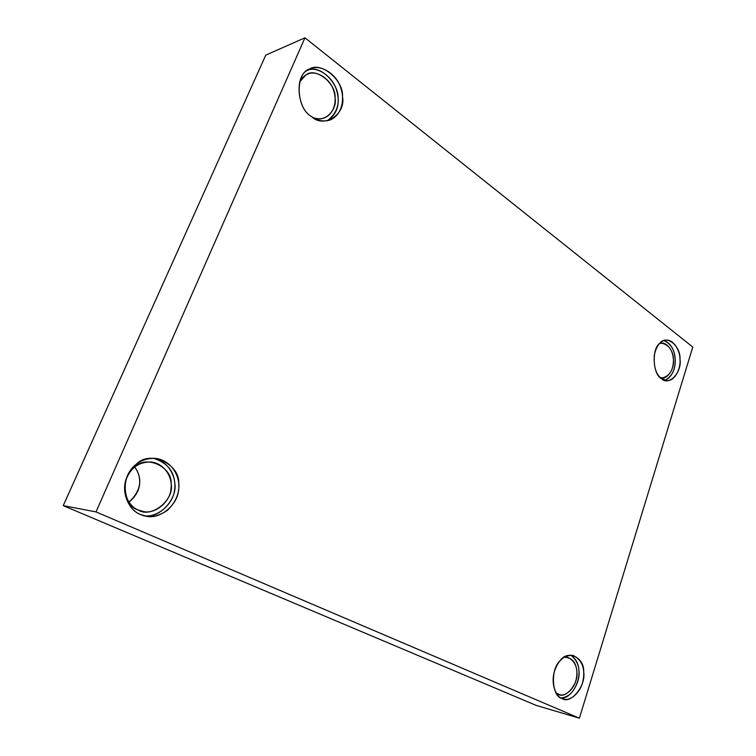 <?xml version="1.0" encoding="UTF-8"?>
<svg xmlns="http://www.w3.org/2000/svg" width="756" height="756" viewBox="0 0 756 756"><rect width="100%" height="100%" fill="white"/><g stroke="black" fill="none" stroke-linecap="round" stroke-linejoin="round"><path stroke-width="1.13" d="M661.462 378.595L667.387 380.637C674.796 380.93 680.825 368.692 680.022 359.771C680.277 351.162 673.851 339.368 666.282 340.153C660.319 340.748 656.321 345.785 654.29 355.263C653.59 366.603 655.981 374.381 661.462 378.595C652.834 374.74 651.521 348.856 659.695 343.394C666.187 334.114 680.825 345.775 680.003 359.185C682.129 372.33 668.814 386.543 661.462 378.595M663.966 340.606C678.434 345.256 679.115 374.626 664.921 380.325C672.178 376.337 675.609 369.334 675.202 359.346C674.739 350.085 670.997 343.838 663.966 340.606M659.43 343.659C665.998 340.37 673.766 351.001 673.426 359.506C674.758 368.446 667.123 380.684 660.253 377.556L662.587 377.887C669.74 375.864 673.36 369.901 673.445 360.007C672.868 350.387 668.937 344.793 661.642 343.205L659.43 343.659M311.425 116.462C316.66 120.629 322.727 121.867 329.625 120.176C341.91 115.281 344.953 99.631 340.814 88.074C336.826 73.748 319.882 63.797 310.574 68.853C295.35 70.866 295.218 107.938 311.425 116.462C296.815 108.94 294.453 74.655 308.278 70.006C319.259 59.894 343.857 79.503 342.506 96.636C346.125 114.288 323.889 128.936 311.425 116.462M308.561 69.835C318.295 66.623 333.037 77.169 336.514 90.087C340.559 102.693 337.469 112.927 327.253 120.79C335.314 115.328 338.924 107.806 338.074 98.204C338.934 84.417 321.243 65.016 308.561 69.835M299.669 81.922L305.698 75.175C315.082 66.481 336.24 83.188 335.097 97.902C337.403 110.026 324.371 123.729 312.804 117.426C316.424 119.023 320.194 119.221 324.097 118.04C334.596 113.806 337.195 100.444 333.642 90.569C330.221 78.35 315.734 69.854 307.749 74.135C304.545 75.317 301.852 77.906 299.669 81.922M140.474 514.505L146.267 516.225C160.121 519.674 177.906 504.715 178.586 489.718C180.845 477.395 171.659 459.828 154.952 458.316C140.89 458.249 131.242 465.29 125.987 479.446C120.979 494.575 130.363 511.065 140.474 514.505C132.073 511.113 126.81 503.364 124.674 491.239C124.863 478.784 128.822 469.712 136.534 464.023C150.094 449.707 180.353 464.373 178.709 483.651C179.663 493.063 175.902 501.956 167.426 510.319C157.645 516.896 148.667 518.295 140.474 514.505M153.355 458.24C169.032 461.273 176.658 477.65 174.598 489.397C173.776 503.524 157.635 518.049 143.999 515.734C160.565 519.041 177.877 497.439 174.749 483.15C173.946 470.856 166.811 462.559 153.355 458.24M138.291 510.017C122.869 506.482 120.336 474.692 134.918 466.896C146.484 454.639 172.5 467.113 171.102 483.66C174.948 499.48 151.455 518.767 138.291 510.017L143.423 511.538C155.282 514.401 170.412 501.625 170.988 488.839C172.916 478.331 165.11 463.381 150.86 462.001C138.754 461.897 130.448 467.888 125.94 479.975C121.603 492.893 129.607 507.049 138.291 510.017M134.757 467.019C142.997 478.898 141.06 490.625 128.974 502.23C136.912 495.416 140.446 487.875 139.567 479.616C139.35 475.363 137.753 471.168 134.757 467.019M561.982 698.487L563.381 698.979C570.166 701.795 581.307 692.052 583.15 679.937C585.286 668.134 581.922 659.95 573.067 655.386C564.288 654.866 558.07 660.234 554.422 671.479C550.633 683.49 555.849 696.73 561.982 698.487C551.852 696.881 550.264 669.315 559.865 661.027C567.491 649.12 584.643 657.427 583.689 672.112C586.193 685.645 570.619 704.875 561.982 698.487M570.714 655.121C577.764 660.602 580.334 668.389 578.425 678.491C575.288 690.625 569.466 697.126 560.99 697.986C570.364 699.593 580.75 681.657 578.935 670.912C578.718 663.995 575.977 658.741 570.714 655.121M558.164 694.169L556.057 692.883L559.412 694.613C565.242 697.004 574.796 688.678 576.384 678.312C578.217 668.219 575.335 661.207 567.737 657.276L564.193 657.181C571.99 657.531 576.204 662.341 576.847 671.611C579.001 683.226 565.573 699.678 558.164 694.169M265.753 55.15L304.961 37.8L692.77 347.051L579.398 718.2L96.003 511.906L63.23 505.641L536.184 705.395L579.398 718.2L536.184 705.395L63.23 505.641L265.753 55.15L63.23 505.641L96.003 511.906L304.961 37.8L265.753 55.15M304.961 37.8L96.003 511.906L579.398 718.2L692.77 347.051L304.961 37.8M146.267 516.225L145.539 516.093M143.423 511.538L142.799 511.425"/></g></svg>
